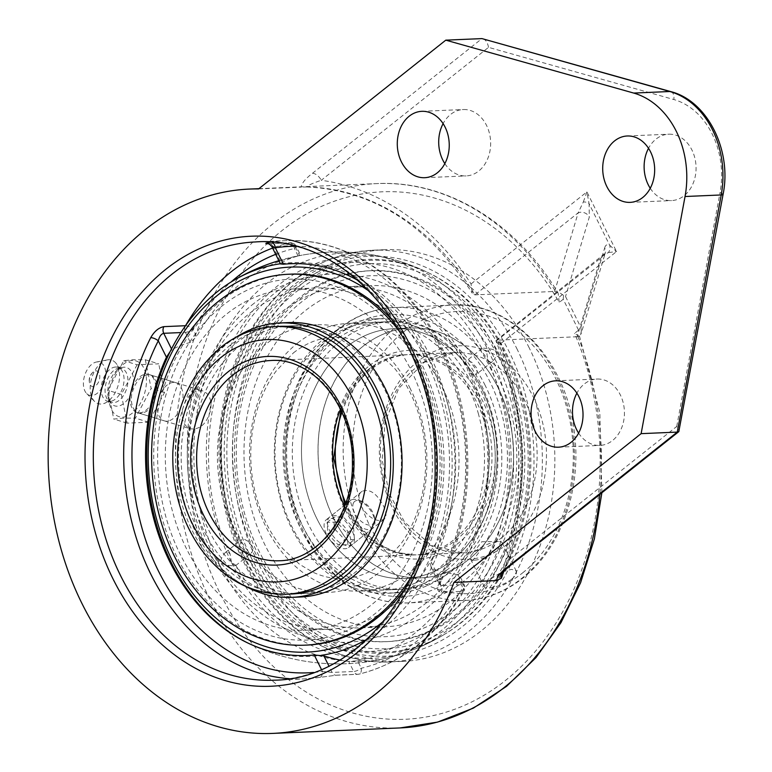 <?xml version="1.0" encoding="UTF-8"?>
<svg xmlns="http://www.w3.org/2000/svg" width="772" height="772" viewBox="0 0 772 772"><rect width="100%" height="100%" fill="white"/><g stroke="black" fill="none" stroke-linecap="round" stroke-linejoin="round"><path stroke-width="0.58" stroke-dasharray="3.86 2.9" d="M182.588 401.266A19.937 11.985 -73 0 1 164.349 420.865A19.937 11.985 -73 0 1 158.694 398.304A19.937 11.985 -73 0 1 175.977 382.729A19.937 11.985 -73 0 1 182.588 401.266M145.339 359.771L151.167 388.49L135.38 418.144L122.999 418.125L113.764 419.071L107.945 390.342L123.732 360.698L132.958 359.752L145.339 359.771L158.714 363.844L137.107 364.77L123.732 360.698M137.107 364.77L121.32 394.424L127.139 423.143L148.755 422.216L164.542 392.562L158.714 363.844M164.542 392.562L151.167 388.49M148.755 422.216L135.38 418.144M127.139 423.143L113.764 419.071M121.32 394.424L107.945 390.342M122.835 417.15A29.114 17.515 107 0 0 145.821 388.065A29.114 17.515 107 0 0 132.504 360.534A29.114 17.515 107 0 0 120.905 366.401A29.114 17.515 107 0 0 109.537 403.688A29.114 17.515 107 0 0 122.835 417.15M130.507 394.029A19.937 11.985 -73 0 1 148.745 374.43A19.937 11.985 -73 0 1 155.355 392.958A19.937 11.985 -73 0 1 137.117 412.557A19.937 11.985 -73 0 1 130.507 394.029M89.504 378.965A8.116 4.883 107 0 0 89.726 383.703A8.116 4.883 107 0 0 96.317 385.141A8.116 4.883 107 0 0 99.578 374.43A8.116 4.883 107 0 0 93.306 371.94A8.116 4.883 107 0 0 89.504 378.965M123.974 367.211A20.053 12.062 107 0 0 122.459 367.414A20.053 12.062 107 0 0 115.993 371.255A20.053 12.062 107 0 0 108.167 396.933A20.053 12.062 107 0 0 111.39 403.727A20.053 12.062 107 0 0 117.325 406.197A20.053 12.062 107 0 0 133.151 386.164A20.053 12.062 107 0 0 123.974 367.211M119.428 368.205A17.717 10.663 107 0 0 118.097 368.389A17.717 10.663 107 0 0 106.295 382.323A17.717 10.663 107 0 0 108.312 400.475A17.717 10.663 107 0 0 111.322 402.386A17.717 10.663 107 0 0 113.552 402.666A17.717 10.663 107 0 0 127.168 386.762A17.717 10.663 107 0 0 121.658 368.485A17.717 10.663 107 0 0 119.428 368.205M115.559 367.028A17.717 10.663 107 0 0 101.943 382.931A17.717 10.663 107 0 0 107.453 401.208A17.717 10.663 107 0 0 109.682 401.479A17.717 10.663 107 0 0 111.67 401.131A17.717 10.663 107 0 0 122.816 387.361A17.717 10.663 107 0 0 121.252 369.72A17.717 10.663 107 0 0 117.788 367.308A17.717 10.663 107 0 0 115.559 367.028M108.669 359.752A22.784 13.703 107 0 0 107.231 359.916A22.784 13.703 107 0 0 91.771 377.904A22.784 13.703 107 0 0 94.57 401.44A22.784 13.703 107 0 0 101.103 404.046A22.784 13.703 107 0 0 103.66 403.592A22.784 13.703 107 0 0 117.991 385.894A22.784 13.703 107 0 0 115.974 363.207A22.784 13.703 107 0 0 108.669 359.752M97.446 361.904A17.331 10.422 107 0 0 96.346 362.039A17.331 10.422 107 0 0 84.602 375.713A17.331 10.422 107 0 0 86.725 393.614A17.331 10.422 107 0 0 91.694 395.592A17.331 10.422 107 0 0 105.368 378.29A17.331 10.422 107 0 0 97.446 361.904M580.882 327.444L581.316 331.13L578.566 330.184L563.213 299.266L563.579 295.396L565.538 296.535L580.882 327.444L604.659 247.976A8.434 7.71 -163.3 0 1 605.161 253.351L605.161 253.351A8.434 7.71 -163.3 0 1 600.645 258.128L577.128 336.746L579.338 336.389L580.612 334.894L581.316 331.13M529.206 347.854A206.028 161.02 -92.5 0 0 384.852 249.694A206.028 161.02 -92.5 0 0 232.826 462.447A206.028 161.02 -92.5 0 0 402.54 661.382A206.028 161.02 -92.5 0 0 529.206 347.854M579.338 336.389L574.58 333.35L578.566 330.184M563.579 295.396L559.7 292.762L557.384 292.163L558.146 293.119L559.227 302.441A263.976 206.307 -92.5 0 0 208.064 335.067A263.976 206.307 -92.5 0 0 398.863 719.417A263.976 206.307 -92.5 0 0 574.58 333.35M670.849 91.627A8.434 5.095 -74.3 0 1 673.821 99.52L488.531 47.353L321.248 180.291A280.854 219.499 87.5 0 1 471.045 283.971L472.281 293.196L474.915 294.875L554.643 291.449L557.384 292.163M554.643 291.449L578.16 212.831A8.434 7.71 -163.3 0 1 589.316 217.057L565.538 296.535M258.591 188.928L301.177 187.094C301.534 183.446 305.278 178.863 312.419 173.324A8.434 4.574 51.5 0 1 321.248 180.291C311.637 183.572 306.957 185.801 307.208 186.949A272.42 212.898 -92.5 0 1 474.915 294.875L578.16 212.831L583.333 201.965A8.434 4.507 168.6 0 1 589.094 203.721L589.316 217.057M583.333 201.965L586.903 191.9L589.094 203.721L609.697 245.226A8.434 7.691 -58.5 0 1 608.442 252.56L603.965 254.741L600.645 258.128L497.4 340.172L496.068 340.481L500.671 343.646A280.854 219.499 87.5 0 1 509.443 559.401L676.726 426.462L679.283 430.844M604.659 247.976C605.48 244.907 607.159 244 609.697 245.226L616.529 251.575L608.442 252.56M307.208 186.949L301.177 187.094M577.128 336.746L497.4 340.172A272.42 212.898 -92.5 0 1 503.855 571.193M509.269 566.349L509.423 566.223A8.434 4.574 51.5 0 0 509.443 559.401L500.98 574.609M488.531 47.353C487.653 42.721 485.81 39.845 482.992 38.735M578.614 433.111A33.225 25.968 -92.5 0 0 599.883 445.425A33.225 25.968 -92.5 0 0 624.403 411.119A33.225 25.968 -92.5 0 0 597.036 379.042A33.225 25.968 -92.5 0 0 584.404 383.925A33.225 25.968 -92.5 0 0 576.896 393.131M650.246 188.281A33.225 25.968 -92.5 0 0 671.524 200.585A33.225 25.968 -92.5 0 0 696.035 166.279A33.225 25.968 -92.5 0 0 668.668 134.203A33.225 25.968 -92.5 0 0 656.046 139.085A33.225 25.968 -92.5 0 0 648.528 148.301M444.826 163.616A33.225 25.968 -92.5 0 0 466.105 175.919A33.225 25.968 -92.5 0 0 490.616 141.614A33.225 25.968 -92.5 0 0 463.248 109.537A33.225 25.968 -92.5 0 0 450.626 114.42A33.225 25.968 -92.5 0 0 443.109 123.636M131.684 394.386C130.516 404.306 132.9 410.53 138.825 413.088C147.365 413.744 153.261 407.153 156.533 393.324C157.932 383.481 155.905 377.354 150.453 374.951C141.749 374.237 135.486 380.712 131.684 394.386M182.472 409.874C186.197 396.142 192.952 389.812 202.737 390.893C209.26 393.604 211.914 399.915 210.698 409.835C206.964 423.558 200.199 429.888 190.414 428.807C183.9 426.096 181.246 419.785 182.472 409.874M294.605 289.162A196.069 153.232 87.5 0 1 431.577 274.33A196.069 153.232 87.5 0 1 530.634 449.651A196.069 153.232 87.5 0 1 446.988 632.828A196.069 153.232 87.5 0 1 248.594 558.706A196.069 153.232 87.5 0 1 294.605 289.162M289.326 678.675A219.316 171.403 -92.5 0 0 304.593 678.887A219.316 171.403 -92.5 0 0 319.376 677.43L336.891 675.143L358.517 674.217A219.316 171.403 -92.5 0 0 462.804 591.333L441.179 592.269C437.077 591.709 436.566 588.245 439.635 581.866A219.316 171.403 -92.5 0 0 439.422 345.142A219.316 171.403 -92.5 0 0 285.756 240.652A219.316 171.403 -92.5 0 0 270.972 242.109L270.576 242.176M319.376 677.43A5.906 3.667 81.2 0 0 319.618 677.411A5.906 3.667 81.2 0 0 322.406 671.408L332.085 672.422A5.906 4.613 -92.5 0 0 336.216 675.23A5.906 4.613 -92.5 0 0 336.225 675.23A5.906 4.613 -92.5 0 0 336.891 675.143M441.179 592.269A5.906 4.613 -92.5 0 0 441.333 585.601L439.577 584.433L439.422 578.421A5.906 2.152 -153.1 0 1 441.015 581.239A5.906 2.152 -153.1 0 1 441.005 581.248C478.717 508.98 476.478 407.259 435.63 335.714C402.415 274.977 343.974 237.573 285.756 240.652L255.435 241.954A219.316 171.403 87.5 0 1 409.092 346.445A219.316 171.403 87.5 0 1 274.263 680.19L304.593 678.887L319.627 677.411A5.906 3.667 81.2 0 0 319.627 677.411L336.225 675.23L357.851 674.303A5.906 4.613 -92.5 0 0 358.517 674.217A5.906 3.648 -103.2 0 0 358.941 674.159C402.656 663.138 437.734 635.327 464.184 590.715A5.906 2.326 -149.9 0 1 462.804 591.333A5.906 4.613 87.5 0 0 462.959 584.674A5.906 1.824 -26.4 0 1 464.368 585.137A5.906 1.824 -26.4 0 1 462.756 587.598A5.906 2.326 -149.9 0 1 464.184 590.715A5.906 5.906 0 0 0 464.368 585.137L459.707 575.758L459.06 580.168L462.756 587.598A213.41 166.791 87.5 0 1 361.277 668.243A5.906 1.824 -26.4 0 1 353.711 671.495A5.906 4.613 -92.5 0 0 357.851 674.303A5.906 5.906 0 0 0 358.941 674.159A5.906 3.648 -103.2 0 0 361.277 668.243L357.581 660.813L348.703 661.401L353.711 671.495L332.085 672.422L328.872 665.956M170.342 351.241L171.944 349.832L171.509 348.944M441.005 581.248A5.906 2.152 -153.1 0 1 439.635 581.866M271.937 246.741L272.998 246.49A5.906 4.613 -92.5 0 0 268.859 243.672A5.906 4.613 -92.5 0 0 268.849 243.682L290.484 242.746A5.906 4.613 87.5 0 1 294.624 245.564L272.998 246.49L281.191 263.011L280.468 263.918M270.972 242.109A5.906 3.667 -98.8 0 1 271.995 242.283M268.299 243.769L289.809 242.842A5.906 3.648 -103.2 0 1 294.422 248.487L298.108 255.928L300.684 255.397L299.632 255.657L294.624 245.564A5.906 1.824 153.6 0 1 296.023 246.027A5.906 5.906 0 0 0 290.484 242.746A5.906 4.613 87.5 0 0 289.809 242.842A219.316 171.403 -92.5 0 0 272.603 248.073M185.415 325.919A5.906 4.613 -92.5 0 0 185.376 332.375L190.385 342.469L196.628 336.563L192.942 329.133A213.41 166.791 87.5 0 1 230.847 282.166M358.391 280.67A196.069 153.232 87.5 0 1 431.268 561.997L430.612 564.255L431.046 567.256L433.131 569.08L441.333 585.601L462.959 584.674L457.95 574.58L459.707 575.758M298.108 255.928A205.304 160.451 -92.5 0 0 240.999 283.421A205.304 160.451 -92.5 0 0 196.628 336.563M190.385 342.469A188.484 102.251 51.5 0 0 171.944 349.832M339.709 660.012A188.484 102.251 51.5 0 0 348.703 661.401M281.191 263.011A188.484 102.251 -128.5 0 1 299.632 255.657M457.95 574.58A188.484 102.251 -128.5 0 1 433.131 569.08M357.581 660.813A205.304 160.451 -92.5 0 0 459.06 580.168M297.587 343.086A133.961 104.693 87.5 0 1 348.5 323.4A133.961 104.693 87.5 0 1 442.356 387.216A133.961 104.693 87.5 0 1 360.003 591.072A133.961 104.693 87.5 0 1 254.596 495.769A133.961 104.693 87.5 0 1 297.587 343.086M410.26 388.596A133.961 104.693 -92.5 0 0 316.404 324.78A133.961 104.693 -92.5 0 0 265.491 344.466A133.961 104.693 -92.5 0 0 222.5 497.149A133.961 104.693 -92.5 0 0 327.907 592.452A133.961 104.693 -92.5 0 0 410.26 388.596M468.691 559.488A125.054 97.735 87.5 0 1 421.165 577.861A125.054 97.735 87.5 0 1 322.764 488.888A125.054 97.735 87.5 0 1 362.898 346.358A125.054 97.735 87.5 0 1 410.424 327.984A125.054 97.735 87.5 0 1 508.825 416.948A125.054 97.735 87.5 0 1 468.691 559.488M452.18 560.192A125.054 97.735 -92.5 0 0 492.314 417.662A125.054 97.735 -92.5 0 0 393.913 328.689A125.054 97.735 -92.5 0 0 346.377 347.072A125.054 97.735 -92.5 0 0 306.243 489.602A125.054 97.735 -92.5 0 0 404.644 578.566A125.054 97.735 -92.5 0 0 452.18 560.192A125.054 97.735 87.5 0 1 404.644 578.566A125.054 97.735 87.5 0 1 306.243 489.602A125.054 97.735 87.5 0 1 346.377 347.072A125.054 97.735 87.5 0 1 393.913 328.689A125.054 97.735 87.5 0 1 492.314 417.662A125.054 97.735 87.5 0 1 452.18 560.192M485.163 385.382A133.961 104.693 -92.5 0 0 391.308 321.557A133.961 104.693 -92.5 0 0 292.463 459.89A133.961 104.693 -92.5 0 0 402.81 589.229A133.961 104.693 -92.5 0 0 485.163 385.382M486.621 351.636L482.085 348.78L483.426 348.201C489.535 348.413 493.983 349.465 496.782 351.366C497.322 354.165 495.904 357.552 492.497 361.508L490.471 362.386L487.836 360.35L486.621 351.636M466.77 367.414L468.073 371.139L470.688 373.571L473.815 374.951L476.807 373.831L477.26 369.971L476.401 367.568L471.866 362.338L468.623 360.891L465.912 361.364L464.966 364.876L466.77 367.414M231.407 562.248L230.027 553.746L227.373 551.681L225.299 552.569C221.892 556.583 220.396 560.018 220.811 562.875C223.6 564.66 228.136 565.654 234.418 565.866L235.74 565.249L231.407 562.248A201.743 157.662 87.5 0 1 278.76 284.907A201.743 157.662 87.5 0 1 396.364 260.328A201.743 157.662 87.5 0 1 496.782 351.366A201.743 157.662 87.5 0 1 413.049 649.821A201.743 157.662 87.5 0 1 231.407 562.248M464.966 364.876A170.747 133.44 -92.5 0 0 346.917 286.644A170.747 133.44 -92.5 0 0 282.021 311.734A170.747 133.44 -92.5 0 0 240.42 543.324L241.154 540.053L244.27 539.174L248.42 541.548L251.797 546.055L252.898 550.581L251.19 553.09L247.358 552.549L243.527 549.587A170.747 133.44 -92.5 0 0 361.576 627.829A170.747 133.44 -92.5 0 0 468.073 371.139M265.24 545.476A170.747 133.44 87.5 0 1 370.213 285.64A170.747 133.44 87.5 0 1 489.844 366.99A170.747 133.44 87.5 0 1 384.871 626.825A170.747 133.44 87.5 0 1 265.24 545.476M249.925 313.114A170.747 133.44 87.5 0 1 314.822 288.024A170.747 133.44 87.5 0 1 434.453 369.373A170.747 133.44 87.5 0 1 329.48 629.209A170.747 133.44 87.5 0 1 195.123 507.725A170.747 133.44 87.5 0 1 249.925 313.114M243.527 549.587L240.661 547.097L240.42 543.324M411.158 370.367A170.747 133.44 87.5 0 1 306.185 630.203A170.747 133.44 87.5 0 1 186.554 548.853A170.747 133.44 87.5 0 1 291.526 289.017A170.747 133.44 87.5 0 1 411.158 370.367M250.813 556.94A192.691 150.588 -92.5 0 0 511.498 548.072A192.691 150.588 -92.5 0 0 370.319 263.677A192.691 150.588 -92.5 0 0 250.813 556.94M245.921 559.324A197.072 154.014 87.5 0 1 254.509 331.082A197.072 154.014 87.5 0 1 426.327 271.754A197.072 154.014 87.5 0 1 529.409 449.603A197.072 154.014 87.5 0 1 442.124 635.761A197.072 154.014 87.5 0 1 245.921 559.324M247.465 642.825A197.072 154.014 -92.5 0 0 250.099 644.109A197.072 154.014 -92.5 0 0 321.287 655.303M367.038 639.206A197.072 154.014 -92.5 0 0 384.224 627.453A197.072 154.014 -92.5 0 0 445.502 395.496A197.072 154.014 -92.5 0 0 280.39 263.754M488.193 350.392A204.464 159.794 87.5 0 1 386.955 658.043A204.464 159.794 87.5 0 1 219.238 564.12A204.464 159.794 87.5 0 1 267.228 283.025A204.464 159.794 87.5 0 1 369.392 254.326A204.464 159.794 87.5 0 1 488.193 350.392M370.116 291.874A192.691 150.588 87.5 0 1 384.244 620.62M345.837 503.054A100.206 78.31 -92.5 0 0 417.922 554.798A100.206 78.31 -92.5 0 0 456.011 540.072A100.206 78.31 -92.5 0 0 488.174 425.854A100.206 78.31 -92.5 0 0 409.324 354.57A100.206 78.31 -92.5 0 0 341.928 412.306M383.279 505.525C386.502 512.097 386.791 516.661 384.166 519.228L380.76 520.347C368.784 522.277 351.704 498.133 362.01 491.349C369.441 488.425 376.533 493.154 383.279 505.525M511.72 579.135C503.016 586.218 485.25 590.097 484.362 586.903C483.841 585.514 485.559 583.246 489.525 580.081C497.139 574.098 504.589 570.537 511.875 569.389L516.265 571.077C517.134 573.162 515.619 575.854 511.72 579.135M349.089 545.514L352.543 544.356C355.323 541.674 355.12 537.023 351.945 530.422C344.997 518.215 337.808 513.563 330.387 516.478C320.583 522.866 337.325 547.28 349.089 545.514M474.635 560.154A17.804 5.491 153.6 0 0 493.433 553.167A17.804 5.491 153.6 0 0 502.292 542.928A17.804 5.491 153.6 0 0 498.461 541.529A17.804 5.491 153.6 0 0 498.056 541.539A17.804 5.491 153.6 0 0 471.595 554.865A17.804 5.491 153.6 0 0 470.399 558.764A17.804 5.491 153.6 0 0 474.635 560.154M468.739 559.478A125.054 97.735 -92.5 0 0 508.873 416.948A125.054 97.735 -92.5 0 0 410.472 327.975A125.054 97.735 -92.5 0 0 362.946 346.358A125.054 97.735 -92.5 0 0 322.812 488.888A125.054 97.735 -92.5 0 0 421.213 577.861A125.054 97.735 -92.5 0 0 468.739 559.478M290.899 325.871A133.961 104.693 -92.5 0 0 200.064 405.232A133.961 104.693 -92.5 0 0 217.945 545.91A133.961 104.693 -92.5 0 0 302.402 593.543A133.961 104.693 -92.5 0 0 393.228 514.181A133.961 104.693 -92.5 0 0 375.356 373.513A133.961 104.693 -92.5 0 0 290.899 325.871L280.168 326.334A133.961 104.693 -92.5 0 0 189.333 405.696A133.961 104.693 -92.5 0 0 207.214 546.373A133.961 104.693 -92.5 0 0 291.671 594.006L327.907 592.452M235.991 337.287A137.329 107.327 -92.5 0 0 205.227 548.545A137.329 107.327 -92.5 0 0 246.712 586.884M404.982 343.386A180.619 141.16 -92.5 0 0 205.651 321.442A180.619 141.16 -92.5 0 0 192.73 575.844A180.619 141.16 -92.5 0 0 392.06 597.789A180.619 141.16 -92.5 0 0 404.982 343.386M405.551 588.332A185.647 145.088 -92.5 0 0 407.925 340.153A185.647 145.088 -92.5 0 0 394.125 322.223M290.89 274.137A185.647 145.088 -92.5 0 0 165.015 384.118A185.647 145.088 -92.5 0 0 189.787 579.068A185.647 145.088 -92.5 0 0 306.822 645.083M411.399 576.655A185.647 145.088 -92.5 0 0 405.821 340.249A185.647 145.088 -92.5 0 0 400.938 333.359M288.796 322.59A137.329 107.327 -92.5 0 0 195.673 403.949A137.329 107.327 -92.5 0 0 213.998 548.168A137.329 107.327 -92.5 0 0 300.578 596.997M488.956 412.721A133.961 104.693 87.5 0 1 396.229 589.509A133.961 104.693 87.5 0 1 292.009 498.635A133.961 104.693 87.5 0 1 384.736 321.837A133.961 104.693 87.5 0 1 488.956 412.721M289.529 499.716A137.329 107.327 87.5 0 1 384.591 318.469A137.329 107.327 87.5 0 1 491.436 411.64A137.329 107.327 87.5 0 1 396.374 592.886A137.329 107.327 87.5 0 1 289.529 499.716M478.225 413.184A133.961 104.693 87.5 0 1 385.508 589.972A133.961 104.693 87.5 0 1 281.278 499.098A133.961 104.693 87.5 0 1 374.005 322.3A133.961 104.693 87.5 0 1 478.225 413.184M510.321 398.313A180.619 141.16 87.5 0 1 425.7 627.25A180.619 141.16 87.5 0 1 244.763 514.152A180.619 141.16 87.5 0 1 329.383 285.215A180.619 141.16 87.5 0 1 510.321 398.313M514.017 396.702A185.647 145.088 87.5 0 1 385.517 641.706A185.647 145.088 87.5 0 1 241.076 515.764A185.647 145.088 87.5 0 1 369.576 270.76A185.647 145.088 87.5 0 1 514.017 396.702M243.18 515.677A185.647 145.088 87.5 0 1 371.679 270.673A185.647 145.088 87.5 0 1 516.121 396.605A185.647 145.088 87.5 0 1 387.621 641.609A185.647 145.088 87.5 0 1 243.18 515.677M280.757 500.092A137.329 107.327 87.5 0 1 375.819 318.846A137.329 107.327 87.5 0 1 482.674 412.016A137.329 107.327 87.5 0 1 387.612 593.263A137.329 107.327 87.5 0 1 280.757 500.092M349.455 501.568A17.804 9.66 51.5 0 0 354.802 521.496A17.804 9.66 51.5 0 0 372.606 528.415A17.804 9.66 51.5 0 0 373.6 527.372A17.804 9.66 51.5 0 0 374.864 521.235A17.804 9.66 51.5 0 0 357.947 499.947A17.804 9.66 51.5 0 0 350.449 500.526A17.804 9.66 51.5 0 0 349.455 501.568M353.894 502.244A14.485 7.855 -128.5 0 1 360.804 500.922A14.485 7.855 -128.5 0 1 374.565 518.234A14.485 7.855 -128.5 0 1 361.827 521.862A14.485 7.855 -128.5 0 1 353.894 502.244M349.562 546.47A17.804 9.66 51.5 0 0 344.215 526.543A17.804 9.66 51.5 0 0 326.411 519.633A17.804 9.66 51.5 0 0 325.417 520.666A17.804 9.66 51.5 0 0 330.773 540.593A17.804 9.66 51.5 0 0 348.568 547.512A17.804 9.66 51.5 0 0 349.562 546.47M354.445 539.483L344.881 539.889L334.479 528.772L333.639 517.24L343.202 516.835L353.615 527.952L354.445 539.483L347.892 544.685L347.053 533.163L336.65 522.046L327.087 522.451L327.926 533.983L338.329 545.1L347.892 544.685M338.329 545.1L344.881 539.889M327.926 533.983L334.479 528.772M327.087 522.451L333.639 517.24M336.65 522.046L343.202 516.835M347.053 533.163L353.615 527.952M563.213 299.266L559.227 302.441M577.967 336.65A272.42 212.898 87.5 0 1 599.912 494.331M400.128 727.928A272.42 212.898 87.5 0 1 185.772 534.127A272.42 212.898 87.5 0 1 273.201 223.629A272.42 212.898 87.5 0 1 376.746 183.601A272.42 212.898 87.5 0 1 555.541 291.469M471.045 283.971L586.903 191.9L616.529 251.575L500.671 343.646M312.419 173.324L481.95 38.6M723.074 194.39A8.434 1.486 10.5 0 0 720.035 192.624A75.945 59.357 -92.5 0 0 673.821 99.52M676.726 426.462L720.035 192.624M245.921 560.829A200.122 156.398 -92.5 0 0 516.661 551.613A200.122 156.398 -92.5 0 0 370.039 256.256A200.122 156.398 -92.5 0 0 245.921 560.829M516.729 348.394A206.028 161.02 87.5 0 1 390.072 661.913A206.028 161.02 87.5 0 1 245.718 563.763A206.028 161.02 87.5 0 1 372.384 250.234A206.028 161.02 87.5 0 1 516.729 348.394M321.403 669.401L322.406 671.408A213.41 166.791 87.5 0 1 313.528 672.48M268.772 243.682A5.906 4.613 -92.5 0 0 268.26 243.749M295.213 246.278A213.41 166.791 87.5 0 1 444.363 359.154A213.41 166.791 87.5 0 1 439.422 578.421L431.268 561.997M185.55 325.716A5.906 2.326 -149.9 0 1 192.942 329.133A5.906 1.824 153.6 0 1 185.376 332.375L180.928 332.568M275.71 254.335A213.41 166.791 87.5 0 1 294.422 248.487A5.906 1.824 153.6 0 0 296.023 246.027L300.684 255.397M274.494 326.575A133.961 104.693 -92.5 0 0 223.581 346.261A133.961 104.693 -92.5 0 0 192.141 530.432A133.961 104.693 -92.5 0 0 285.987 594.247M369.402 365.706A104.423 81.61 87.5 0 1 482.249 400.108A104.423 81.61 87.5 0 1 457.748 543.662A104.423 81.61 87.5 0 1 344.891 509.259A104.423 81.61 87.5 0 1 369.402 365.706M344.64 506.355A100.206 78.31 -92.5 0 0 345.036 507.175A100.206 78.31 -92.5 0 0 415.249 554.914A100.206 78.31 -92.5 0 0 476.845 402.424A100.206 78.31 -92.5 0 0 406.641 354.686A100.206 78.31 -92.5 0 0 368.562 369.412A100.206 78.31 -92.5 0 0 340.462 409.121M340.915 410.077L352.9 386.888L369.402 369.122C380.847 360.128 393.257 355.313 406.641 354.686L270.683 360.524A100.206 78.31 87.5 0 1 340.886 408.263A100.206 78.31 87.5 0 1 279.281 560.752L415.249 554.914L394.733 552.241L375.269 542.61L358.266 526.62L345.007 505.361M501.153 538.132A100.206 78.31 -92.5 0 0 533.317 423.915A100.206 78.31 -92.5 0 0 454.467 352.63A100.206 78.31 -92.5 0 0 380.528 456.107A100.206 78.31 -92.5 0 0 463.075 552.858A100.206 78.31 -92.5 0 0 501.153 538.132M508.111 543.613A106.845 83.501 87.5 0 1 379.448 455.403A106.845 83.501 87.5 0 1 501.173 358.681A106.845 83.501 87.5 0 1 508.111 543.613M522.634 572.882A141.199 110.348 -92.5 0 0 555.772 378.772A141.199 110.348 -92.5 0 0 403.187 332.25A141.199 110.348 -92.5 0 0 370.049 526.359A141.199 110.348 -92.5 0 0 522.634 572.882M337.335 335.077A141.199 110.348 87.5 0 1 507.339 451.639A141.199 110.348 87.5 0 1 346.503 579.463A141.199 110.348 87.5 0 1 337.335 335.077M338.667 329.239A147.838 115.539 -92.5 0 0 291.218 497.737A147.838 115.539 -92.5 0 0 407.548 602.922A147.838 115.539 -92.5 0 0 463.74 581.191A147.838 115.539 -92.5 0 0 511.18 412.692A147.838 115.539 -92.5 0 0 394.849 307.517A147.838 115.539 -92.5 0 0 338.667 329.239M396.229 326.768A147.838 115.539 87.5 0 1 452.421 305.036A147.838 115.539 87.5 0 1 568.752 410.221A147.838 115.539 87.5 0 1 521.303 578.72A147.838 115.539 87.5 0 1 465.111 600.442A147.838 115.539 87.5 0 1 348.79 495.267A147.838 115.539 87.5 0 1 396.229 326.768M175.977 382.729L148.745 374.43M164.349 420.865L137.117 412.557M93.306 371.94A10.75 10.75 0 0 0 89.726 383.703M108.167 396.933L109.537 403.688M115.993 371.255L120.905 366.401M108.312 400.475L111.39 403.727M118.097 368.389L122.459 367.414M111.322 402.386L107.453 401.208M86.725 393.614L94.57 401.44M96.346 362.039L107.231 359.916M121.252 369.72L115.974 363.207M111.67 401.131L103.66 403.592M121.658 368.485L117.788 367.308M496.068 340.481L605.19 253.274L581.123 333.716M579.434 335.965L599.825 412.499L601.87 492.777M258.919 188.657L376.746 183.601C446.351 179.992 516.304 222.635 558.146 293.119M501.028 574.619C526.658 501.761 524.738 413.377 495.952 340.925M307.005 186.959C373.687 190.201 428.778 225.617 472.281 293.196M558.474 447.2L599.883 445.425M555.618 380.818L597.036 379.042M630.106 202.37L671.524 200.585M627.26 135.988L668.668 134.203M424.687 177.705L466.105 175.919M421.84 111.322L463.248 109.537M138.825 413.088L190.414 428.807M150.453 374.951L202.737 390.893M384.852 249.694L372.384 250.234C324.771 253.419 285.727 277.592 255.252 322.754C211.325 388.094 206.771 489.95 244.309 563.299C274.591 625.6 332.336 665.049 390.072 661.913L402.54 661.382M441.005 581.239L439.77 585.031L431.046 567.256M431.577 274.33A205.979 205.979 0 0 0 300.501 255.426M244.82 641.513A205.979 205.979 0 0 0 446.988 632.828M293.437 352.872C306.137 343.019 319.328 337.837 333.022 337.325C343.395 336.843 353.779 339.062 364.191 343.965L377.296 351.878L394.116 367.8C407.056 383.24 416.224 402.308 421.618 424.996C427.958 453.801 426.868 481.747 418.366 508.844C414.033 522.113 408.224 533.799 400.948 543.893L385.788 560.626L373.523 569.437C363.68 575.082 353.634 578.112 343.386 578.517C333.137 578.99 322.86 576.838 312.573 572.052L299.594 564.322L283.063 548.96C274.938 539.522 268.154 528.386 262.702 515.532C251.904 489.265 248.42 461.511 252.261 432.272C255.86 408.224 263.812 387.814 276.135 371.023L293.437 352.872M280.168 326.334L316.404 324.78M410.424 327.984L393.913 328.689L410.472 327.975M421.165 577.861L404.644 578.566L421.213 577.861M360.003 591.072L402.81 589.229M348.5 323.4L391.308 321.557M482.153 348.462L465.912 361.364M492.497 361.508L476.276 374.401M230.027 553.746C187.287 466.124 210.717 340.799 278.19 290.426C300.424 272.96 324.549 263.609 350.556 262.374C404.953 261.94 448.793 290.745 482.085 348.78M361.576 627.829L384.871 626.825M346.917 286.644L370.213 285.64M254.065 303.328C205.641 341.137 180.378 413.165 189.005 481.429C197.941 590.715 302.585 673.493 391.771 631.052C440.59 607.294 471.538 565.345 484.613 505.216C494.862 449.989 486.601 398.748 459.832 351.501C444.614 325.871 425.073 306.04 401.208 291.999C378.83 279.117 355.13 273.153 330.098 274.108C302.18 275.604 276.83 285.341 254.065 303.328M235.672 565.596L251.904 552.704M225.299 552.569L241.54 539.667M306.185 630.203L329.48 629.209M291.526 289.017L314.822 288.024M412.981 649.841A205.979 205.979 0 0 0 442.173 635.732M426.308 271.744A205.979 205.979 0 0 0 396.364 260.328M250.099 644.109A205.979 205.979 0 0 0 387.197 657.985M369.392 254.326A205.979 205.979 0 0 0 278.866 260.685M487.836 360.35C510.697 412.209 515.358 466.182 501.819 522.268C491.706 560.424 474.24 591.381 449.42 615.159C424.87 638.01 397.483 650.188 367.289 651.684C312.882 652.128 269.032 623.313 235.74 565.249M409.324 354.57L454.467 352.63L424.204 362.29L398.748 388.422L385.035 422.139L382.246 460.459L389.358 493.742L404.615 522.142L431.693 545.621L463.075 552.858L417.922 554.798M337.345 329.702C354.802 315.941 373.966 308.549 394.849 307.517L452.421 305.036C511.054 301.07 566.407 359.848 574.329 432.137C582.02 488.608 561.099 548.429 522.625 578.257C505.168 592.008 486.003 599.41 465.111 600.442L407.548 602.922C372.094 603.511 341.957 587.868 317.157 555.985C295.888 526.977 284.887 492.932 284.154 453.859C284.839 400.697 302.566 359.308 337.345 329.702M498.461 541.529L481.815 541.732L471.595 554.865M516.265 571.077L502.292 542.928M484.362 586.903L470.399 558.764M362.01 491.349L330.387 516.478M384.166 519.228L352.543 544.356M302.402 593.543L291.671 594.006M385.508 589.972L396.229 589.509M374.005 322.3L384.736 321.837M385.517 641.706L387.621 641.609M369.576 270.76L371.679 270.673M387.612 593.263L396.374 592.886M375.819 318.846L384.591 318.469M360.804 500.922L357.947 499.947M374.565 518.234L374.864 521.235M350.449 500.526L326.411 519.633M372.606 528.415L348.568 547.512"/><path stroke-width="1.16" d="M445.791 40.154L633.696 93.065A84.38 65.948 87.5 0 1 685.044 196.513L641.127 433.652L453.917 582.416A272.42 212.898 87.5 0 1 272.863 733.4A272.42 212.898 87.5 0 1 58.508 539.589A272.42 212.898 87.5 0 1 145.937 229.101A272.42 212.898 87.5 0 1 249.472 189.063A272.42 212.898 87.5 0 1 258.591 188.928L445.791 40.154L481.95 38.6L669.845 91.511A8.434 5.095 -74.3 0 1 670.849 91.627L481.95 38.6M507.754 566.812A8.434 4.574 51.5 0 0 509.433 566.233L678.8 431.635L677.276 432.098L507.754 566.812C500.613 572.351 496.869 576.945 496.512 580.592L501.414 578.189L500.98 574.609M633.696 93.065L669.845 91.511A84.38 65.948 87.5 0 1 721.202 194.959A8.434 1.486 10.5 0 0 723.074 194.39L678.8 431.635M641.127 433.652L677.276 432.098L721.202 194.959L685.044 196.513M453.917 582.416L496.512 580.592M576.896 393.131A33.225 25.968 -92.5 0 0 578.614 433.111M648.528 148.301A33.225 25.968 -92.5 0 0 650.246 188.281M443.109 123.636A33.225 25.968 -92.5 0 0 444.826 163.616M542.996 385.701A33.225 25.968 87.5 0 1 555.618 380.818A33.225 25.968 87.5 0 1 582.985 412.895A33.225 25.968 87.5 0 1 558.474 447.2A33.225 25.968 87.5 0 1 532.333 423.567A33.225 25.968 87.5 0 1 542.996 385.701M614.628 140.871A33.225 25.968 87.5 0 1 627.26 135.988A33.225 25.968 87.5 0 1 654.627 168.064A33.225 25.968 87.5 0 1 630.106 202.37A33.225 25.968 87.5 0 1 603.965 178.737A33.225 25.968 87.5 0 1 614.628 140.871M409.208 116.205A33.225 25.968 87.5 0 1 421.84 111.322A33.225 25.968 87.5 0 1 449.207 143.399A33.225 25.968 87.5 0 1 424.687 177.705A33.225 25.968 87.5 0 1 398.545 154.072A33.225 25.968 87.5 0 1 409.208 116.205M270.972 242.109C265.259 243.151 264.333 243.711 268.183 243.769L268.299 243.769M272.603 248.073A219.316 171.403 -92.5 0 0 185.521 325.716L163.896 326.643C158.771 327.598 154.371 331.275 150.723 337.682A219.316 171.403 -92.5 0 0 143.351 557.567A219.316 171.403 -92.5 0 0 289.326 678.675M163.896 326.643A5.906 4.613 -92.5 0 0 163.741 333.311C161.251 333.89 159.428 336.399 158.289 340.809A5.906 2.152 26.9 0 0 150.723 337.682M328.872 665.956L323.883 655.901L314.252 654.994A196.069 153.232 87.5 0 1 244.82 641.513A196.069 153.232 87.5 0 1 166.443 357.224L170.342 351.241M271.995 242.283A5.906 3.667 -98.8 0 1 275.315 247.822C271.889 247.03 271.117 246.586 272.998 246.49M268.772 243.682A5.906 4.613 -92.5 0 1 268.849 243.682L267.865 243.691C268.83 243.624 270.19 244.647 271.937 246.741L280.468 263.918L283.459 264.236A196.069 153.232 87.5 0 1 358.391 280.67M323.883 655.901A188.484 102.251 51.5 0 0 339.709 660.012M280.39 263.754A197.072 154.014 -92.5 0 0 234.427 280.004A197.072 154.014 -92.5 0 0 217.501 291.594A197.072 154.014 -92.5 0 0 171.249 562.527A197.072 154.014 -92.5 0 0 247.465 642.825M321.287 655.303A197.072 154.014 -92.5 0 0 367.038 639.206M384.244 620.62A192.691 150.588 87.5 0 1 172.127 560.327A192.691 150.588 87.5 0 1 188.185 325.9A192.691 150.588 87.5 0 1 370.116 291.874M341.928 412.306A100.206 78.31 -92.5 0 0 345.837 503.054M364.625 373.966A133.961 104.693 -92.5 0 0 280.168 326.334L274.494 326.575A133.961 104.693 -92.5 0 1 368.34 390.4A133.961 104.693 -92.5 0 1 285.987 594.247L291.671 594.006A133.961 104.693 -92.5 0 0 382.497 514.644A133.961 104.693 -92.5 0 0 364.625 373.966M246.712 586.884A137.329 107.327 -92.5 0 0 291.816 597.374A137.329 107.327 -92.5 0 0 384.929 516.014A137.329 107.327 -92.5 0 0 366.603 371.795A137.329 107.327 -92.5 0 0 280.024 322.966A137.329 107.327 -92.5 0 0 235.991 337.287M394.125 322.223A185.647 145.088 -92.5 0 0 290.89 274.137L288.786 274.234A185.647 145.088 -92.5 0 0 162.911 384.215A185.647 145.088 -92.5 0 0 187.683 579.164A185.647 145.088 -92.5 0 0 304.718 645.18A185.647 145.088 -92.5 0 0 411.399 576.655M304.718 645.18L306.822 645.083A185.647 145.088 -92.5 0 0 405.551 588.332M400.938 333.359A185.647 145.088 -92.5 0 0 288.786 274.234M291.816 597.374L300.578 596.997A137.329 107.327 -92.5 0 0 393.701 515.638A137.329 107.327 -92.5 0 0 375.375 371.419A137.329 107.327 -92.5 0 0 288.796 322.59L280.024 322.966M599.912 494.331A272.42 212.898 87.5 0 1 400.128 727.928L437.55 722.109L473.41 708.088L506.567 686.337L536.029 657.57L560.935 622.695L580.563 582.783L594.343 539.039L601.87 492.777M501.414 578.189A272.42 212.898 -92.5 0 0 503.855 571.193M113.04 578.952A225.231 176.016 -92.5 0 0 417.739 568.578A225.231 176.016 -92.5 0 0 252.724 236.164A225.231 176.016 -92.5 0 0 113.04 578.952M120.606 575.7A219.316 171.403 87.5 0 1 255.435 241.954C347.96 234.418 436.566 342.112 435.061 463.383C438.197 577.659 361.672 679.379 274.263 680.19A219.316 171.403 87.5 0 1 120.606 575.7M313.528 672.48A213.41 166.791 87.5 0 1 156.127 566.243A213.41 166.791 87.5 0 1 158.289 340.809L166.443 357.224M171.509 348.944L163.741 333.311L180.928 332.568M283.459 264.236L275.315 247.822A213.41 166.791 87.5 0 1 295.213 246.278M230.847 282.166A213.41 166.791 87.5 0 1 275.71 254.335M314.252 654.994L321.403 669.401M340.462 409.121A100.206 78.31 -92.5 0 0 344.64 506.355M279.281 560.752A100.206 78.31 87.5 0 1 209.077 513.013A100.206 78.31 87.5 0 1 232.594 375.25A100.206 78.31 87.5 0 1 270.683 360.524C312.506 357.031 353.103 406.111 352.418 461.724C353.846 514.113 318.807 560.462 279.281 560.752M228.184 371.766A104.423 81.61 -92.5 0 0 203.673 515.329A104.423 81.61 -92.5 0 0 316.52 549.732A104.423 81.61 -92.5 0 0 341.031 406.178A104.423 81.61 -92.5 0 0 228.184 371.766M221.043 357.388A121.3 94.802 87.5 0 1 352.128 397.358A121.3 94.802 87.5 0 1 323.661 564.12A121.3 94.802 87.5 0 1 192.575 524.149A121.3 94.802 87.5 0 1 221.043 357.388M249.472 189.063L258.919 188.657M509.423 566.223C503.72 571.251 500.903 574.069 500.999 574.686L501.057 574.532M723.074 194.39C732.078 150.675 707.741 101.007 670.849 91.627M272.863 733.4L400.128 727.928M345.007 505.361L333.629 458.114L340.915 410.077M285.987 594.247C252.087 594.662 223.764 579.627 201.01 549.162C181.526 521.418 172.127 489.351 172.803 452.971C174.887 407.877 190.974 372.606 221.053 347.139C237.178 334.421 254.992 327.569 274.494 326.575M278.866 260.685A205.979 205.979 0 0 0 234.485 279.966"/></g></svg>
